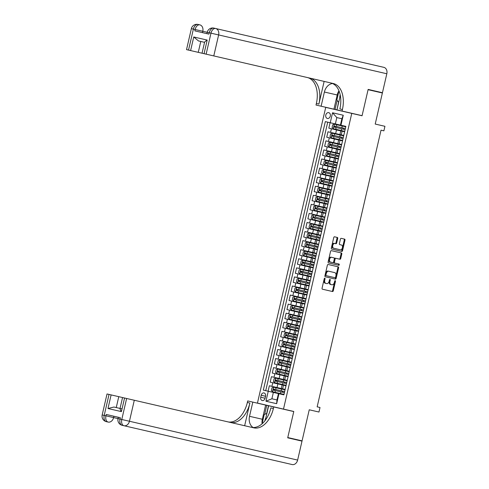 <?xml version="1.0" encoding="UTF-8"?>
<svg xmlns="http://www.w3.org/2000/svg" width="489" height="489" viewBox="0 0 489 489"><rect width="100%" height="100%" fill="white"/><g stroke="black" fill="none" stroke-linecap="round" stroke-linejoin="round"><path stroke-width="0.73" d="M324.788 278.18A0.642 0.403 103 0 0 324.25 278.712L322.068 288.174A0.911 0.575 103 0 0 322.422 289.195L332.526 291.53A0.911 0.575 103 0 0 333.296 290.766L335.478 281.309A0.642 0.403 103 0 0 334.696 281.126L334.409 282.349A2.922 1.846 103 0 1 331.958 284.781L331.114 284.592A2.922 1.846 103 0 1 329.977 281.328L330.258 280.099A0.642 0.403 103 0 0 329.47 279.922L329.189 281.144A2.922 1.846 103 0 1 326.738 283.577L325.894 283.382A2.922 1.846 103 0 1 324.751 280.118L325.038 278.895A0.642 0.403 103 0 0 324.788 278.18M325.802 115.037A2.977 2.311 -77 0 0 327.385 118.46A2.977 2.311 -77 0 0 330.307 116.076A2.977 2.311 -77 0 0 328.724 112.653A2.977 2.311 -77 0 0 325.802 115.037M337.71 238.473A0.911 0.575 103 0 0 337.355 237.452L334.519 236.798A0.911 0.575 103 0 0 333.749 237.556L331.328 248.064A0.911 0.575 103 0 0 331.683 249.084L341.787 251.419A0.911 0.575 103 0 0 342.557 250.655L344.983 240.148A0.911 0.575 103 0 0 344.629 239.127L341.2 238.339A0.911 0.575 103 0 0 340.436 239.103L339.397 243.595A0.911 0.575 103 0 0 339.751 244.616L341.45 245.007A2.445 1.54 103 0 1 342.404 247.74A2.445 1.54 103 0 1 340.35 249.769L333.694 248.235A2.445 1.54 103 0 1 332.746 245.509A2.445 1.54 103 0 1 334.794 243.473L335.906 243.73A0.911 0.575 103 0 0 336.67 242.966L337.71 238.473L337.007 238.308A0.911 0.575 103 0 0 336.652 237.287M283.492 409.097L293.791 411.475L287.77 437.551L302.074 440.852L309.244 409.788L318.969 412.031L320.014 407.496L317.153 406.836L381.029 130.178L383.889 130.838L384.935 126.303L375.21 124.059L382.38 92.989L368.083 89.689L362.062 115.765L351.762 113.387L283.492 409.097L257.446 403.083L325.717 107.378L351.762 113.387M328.125 264.488A0.911 0.575 103 0 0 327.361 265.246L324.934 275.753A0.911 0.575 103 0 0 325.289 276.774L335.399 279.109A0.911 0.575 103 0 0 336.163 278.345L338.59 267.838A0.911 0.575 103 0 0 338.235 266.823L328.125 264.488M328.131 261.908L330.558 251.401A0.911 0.575 103 0 1 331.322 250.643L341.432 252.972A0.911 0.575 103 0 1 341.787 253.993L340.747 258.492A0.911 0.575 103 0 1 339.983 259.249L335.882 258.308A0.911 0.575 103 0 0 335.112 259.066L334.427 262.049A0.911 0.575 103 0 0 334.782 263.07L339.048 264.054A0.642 0.403 103 0 1 338.761 265.301L328.486 262.929A0.911 0.575 103 0 1 328.131 261.908M330.081 122.715L328.828 128.155L331.395 128.748L330.558 132.378L343.779 135.435M330.558 132.378L327.985 131.785L326.731 137.226L329.299 137.819L328.461 141.449L341.689 144.506M328.461 141.449L325.894 140.856L324.635 146.297L327.208 146.889L326.371 150.52L339.592 153.577M326.371 150.52L323.797 149.927L322.544 155.368L325.112 155.96L324.274 159.591L337.502 162.641M324.274 159.591L321.707 158.998L320.448 164.438L323.015 165.031L322.178 168.662L335.405 171.712M322.178 168.662L319.61 168.069L318.351 173.509L320.925 174.102L320.087 177.733L333.309 180.783M320.087 177.733L317.514 177.14L316.261 182.58L318.828 183.173L317.991 186.804L331.218 189.854M317.991 186.804L315.423 186.211L314.164 191.651L316.738 192.244L315.9 195.875L329.121 198.925M315.9 195.875L313.327 195.282L312.074 200.722L314.641 201.315L313.804 204.946L327.031 207.996M313.804 204.946L311.236 204.353L309.977 209.793L312.544 210.386L311.707 214.017L324.934 217.067M311.707 214.017L309.14 213.424L307.881 218.864L310.454 219.457L309.616 223.088L322.838 226.138M309.616 223.088L307.043 222.495L305.79 227.935L308.357 228.528L307.52 232.159L320.747 235.209M307.52 232.159L304.953 231.566L303.693 237.006L306.267 237.599L305.429 241.23L318.651 244.28M305.429 241.23L302.856 240.637L301.603 246.077L304.17 246.67L303.333 250.301L316.56 253.351M303.333 250.301L300.766 249.708L299.506 255.148L302.074 255.741L301.236 259.372L314.464 262.422M301.236 259.372L298.669 258.779L297.41 264.219L299.983 264.812L299.146 268.443L312.367 271.493M299.146 268.443L296.572 267.85L295.319 273.29L297.887 273.883L297.049 277.514L310.277 280.564M297.049 277.514L294.482 276.915L293.223 282.361L295.796 282.954L294.959 286.585L308.18 289.635M294.959 286.585L292.385 285.986L291.132 291.432L293.7 292.025L292.862 295.649L306.09 298.706M292.862 295.649L290.295 295.056L289.036 300.503L291.603 301.096L290.766 304.72L303.993 307.777M290.766 304.72L288.198 304.127L286.939 309.574L289.512 310.167L288.675 313.791L301.896 316.848M288.675 313.791L286.102 313.198L284.849 318.645L287.416 319.238L286.578 322.862L299.806 325.918M286.578 322.862L284.011 322.269L282.752 327.716L285.325 328.308L284.488 331.933L297.709 334.989M284.488 331.933L281.915 331.34L280.662 336.787L283.229 337.379L282.391 341.004L295.619 344.06M282.391 341.004L279.824 340.411L278.565 345.857L281.132 346.45L280.295 350.075L293.522 353.131M280.295 350.075L277.728 349.482L276.468 354.928L279.042 355.521L278.204 359.146L291.426 362.202M278.204 359.146L275.631 358.553L274.378 363.999L276.945 364.592L276.108 368.217L289.335 371.273M276.108 368.217L273.54 367.624L272.281 373.07L274.855 373.663L274.017 377.288L287.239 380.344M274.017 377.288L271.444 376.695L270.191 382.135L285.986 385.784M331.395 128.748L340.754 130.911L339.916 134.542M329.299 137.819L338.657 139.982L337.82 143.613M327.208 146.889L336.566 149.053L335.729 152.684M325.112 155.96L334.47 158.124L333.632 161.749M323.015 165.031L332.379 167.195L331.542 170.82M320.925 174.102L330.283 176.266L329.445 179.891M318.828 183.173L328.186 185.337L327.349 188.962M316.738 192.244L326.096 194.408L325.258 198.033M314.641 201.315L323.999 203.479L323.162 207.104M312.544 210.386L321.909 212.55L321.071 216.175M310.454 219.457L319.812 221.621L318.975 225.246M308.357 228.528L317.716 230.692L316.878 234.317M306.267 237.599L315.625 239.763L314.788 243.388M304.17 246.67L313.528 248.834L312.691 252.458M302.074 255.741L311.438 257.905L310.601 261.529M299.983 264.812L309.341 266.976L308.504 270.6M297.887 273.883L307.245 276.041L306.407 279.671M295.796 282.954L305.154 285.111L304.317 288.742M293.7 292.025L303.058 294.182L302.22 297.813M291.603 301.096L300.967 303.253L300.13 306.884M289.512 310.167L298.871 312.324L298.033 315.955M287.416 319.238L296.774 321.395L295.937 325.026M285.325 328.308L294.684 330.466L293.846 334.097M283.229 337.379L292.587 339.537L291.75 343.168M281.132 346.45L290.497 348.608L289.659 352.239M279.042 355.521L288.4 357.679L287.563 361.31M276.945 364.592L286.303 366.75L285.466 370.381M274.855 373.663L284.213 375.821L283.375 379.452M265.087 398.254L265.545 396.255A2.885 2.237 -77 0 0 264.017 392.942A2.885 2.237 -77 0 0 261.181 395.253L260.723 397.245A2.885 2.237 -77 0 0 262.257 400.564A2.885 2.237 -77 0 0 265.087 398.254L260.723 397.245M335.35 123.931L325.319 121.614L263.333 390.112L283.889 394.855L345.876 126.364L340.423 125.105L341.884 118.754L336.817 117.58L335.35 123.931L340.423 125.105M330.246 122.751L332.551 112.776L343.254 115.245L340.949 125.221M278.962 393.718L276.658 403.694L265.955 401.224L268.259 391.249M268.094 391.206L269.353 385.766L285.148 389.415M344.617 131.804L340.754 130.911M342.526 140.875L338.657 139.982M340.43 149.946L336.566 149.053M338.339 159.017L334.47 158.124M336.243 168.088L332.379 167.195M334.146 177.159L330.283 176.266M332.055 186.23L328.186 185.337M329.959 195.3L326.096 194.408M327.868 204.371L323.999 203.479M325.772 213.442L321.909 212.55M323.675 222.513L319.812 221.621M321.585 231.584L317.716 230.692M319.488 240.655L315.625 239.763M317.398 249.726L313.528 248.834M315.301 258.797L311.438 257.905M313.204 267.862L309.341 266.976M311.114 276.933L307.245 276.041M309.017 286.004L305.154 285.111M306.927 295.075L303.058 294.182M304.83 304.146L300.967 303.253M302.734 313.217L298.871 312.324M300.643 322.288L296.774 321.395M298.547 331.359L294.684 330.466M296.456 340.43L292.587 339.537M294.36 349.501L290.497 348.608M292.263 358.571L288.4 357.679M290.173 367.642L286.303 366.75M288.076 376.713L284.213 375.821M327.722 122.171L265.735 390.662M273.363 392.429L271.902 398.773L276.97 399.947L278.437 393.596M282.037 394.427L282.147 393.975M282.544 392.251L282.795 391.163M283.192 389.44L283.296 388.987M284.133 385.356L284.237 384.904M284.635 383.18L284.885 382.092M285.283 380.369L285.393 379.916M286.23 376.286L286.334 375.833M286.731 374.109L286.982 373.021M287.379 371.298L287.483 370.845M288.321 367.215L288.424 366.762M288.822 365.038L289.078 363.95M289.476 362.227L289.58 361.774M290.417 358.144L290.521 357.691M290.918 355.968L291.169 354.88M291.566 353.156L291.67 352.703M292.508 349.073L292.618 348.62M293.015 346.897L293.266 345.809M293.663 344.085L293.767 343.633M294.604 340.002L294.708 339.549M295.105 337.826L295.356 336.738M295.753 335.014L295.863 334.562M296.701 330.931L296.805 330.478M297.202 328.755L297.453 327.667M297.85 325.943L297.954 325.491M298.791 321.86L298.895 321.407M299.292 319.684L299.549 318.596M299.946 316.872L300.05 316.42M300.888 312.789L300.992 312.337M301.389 310.613L301.64 309.525M302.037 307.801L302.141 307.349M302.978 303.724L303.088 303.266M303.486 301.542L303.736 300.454M304.134 298.73L304.237 298.278M305.075 294.653L305.179 294.195M305.576 292.471L305.827 291.383M306.224 289.659L306.334 289.207M307.171 285.582L307.275 285.124M307.673 283.4L307.923 282.312M308.321 280.588L308.425 280.136M309.262 276.511L309.366 276.053M309.763 274.329L310.02 273.241M310.417 271.517L310.521 271.065M311.359 267.44L311.462 266.982M311.86 265.258L312.11 264.17M312.508 262.446L312.612 261.994M313.449 258.369L313.559 257.911M313.956 256.193L314.207 255.099M314.604 253.375L314.708 252.923M315.546 249.298L315.649 248.846M316.047 247.122L316.297 246.028M316.701 244.311L316.805 243.852M317.642 240.227L317.746 239.775M318.143 238.051L318.394 236.963M318.791 235.24L318.895 234.781M319.733 231.156L319.837 230.704M320.234 228.98L320.491 227.892M320.888 226.169L320.992 225.71M321.829 222.085L321.933 221.633M322.33 219.909L322.581 218.821M322.978 217.098L323.082 216.639M323.92 213.015L324.03 212.562M324.427 210.838L324.678 209.75M325.075 208.027L325.179 207.568M326.016 203.944L326.12 203.491M326.518 201.768L326.768 200.679M327.172 198.956L327.275 198.497M328.113 194.873L328.217 194.42M328.614 192.697L328.865 191.609M329.262 189.885L329.366 189.432M330.203 185.802L330.307 185.349M330.705 183.626L330.961 182.538M331.359 180.814L331.463 180.362M332.3 176.731L332.404 176.278M332.801 174.555L333.052 173.467M333.449 171.743L333.553 171.291M334.39 167.66L334.5 167.207M334.898 165.484L335.148 164.396M335.546 162.672L335.65 162.22M336.487 158.589L336.591 158.136M336.988 156.413L337.239 155.325M337.642 153.601L337.746 153.149M338.584 149.518L338.688 149.066M339.085 147.342L339.335 146.254M339.733 144.53L339.837 144.078M340.674 140.447L340.778 139.995M341.181 138.271L341.432 137.183M341.829 135.459L341.933 135.007M342.771 131.376L342.875 130.924M343.272 129.2L343.522 128.112M343.92 126.388L344.024 125.936M271.902 398.773L265.955 401.224M276.97 399.947L276.658 403.694M332.551 112.776L336.817 117.58M343.254 115.245L341.884 118.754M324.354 278.443A0.642 0.403 103 0 1 324.329 278.73L324.048 279.959A2.922 1.846 103 0 0 325.191 283.223L325.894 283.382M331.255 284.622L330.411 284.427A2.922 1.846 103 0 1 329.274 281.163L329.555 279.94A0.642 0.403 103 0 0 329.58 279.653M330.411 284.427L331.114 284.592M331.823 291.365A0.911 0.575 103 0 0 332.593 290.607L334.776 281.144A0.642 0.403 103 0 0 334.8 280.857M334.69 278.944A0.911 0.575 103 0 0 335.46 278.186L337.887 267.679A0.911 0.575 103 0 0 337.532 266.658M325.24 274.794L325.943 274.952A0.642 0.403 103 0 0 326.194 275.668L325.491 275.509A0.642 0.403 103 0 1 325.24 274.794L325.54 273.504L326.242 273.663A2.922 1.846 103 0 1 328.7 271.23L334.763 272.63A2.922 1.846 103 0 1 335.9 275.894L335.601 277.184A0.642 0.403 103 0 1 335.069 277.715L326.194 275.668M334.36 277.556L325.491 275.509M328.7 271.23L334.06 272.465M327.997 271.065A2.922 1.846 103 0 0 325.54 273.504M325.943 274.952L326.242 273.663M335.882 258.308L339.274 259.091A0.911 0.575 103 0 0 340.044 258.326L341.084 253.834A0.911 0.575 103 0 0 340.723 252.813M335.179 258.143A0.911 0.575 103 0 0 334.409 258.901L333.724 261.884A0.911 0.575 103 0 0 334.079 262.905L334.782 263.07M334.079 262.905L338.345 263.889A0.642 0.403 103 0 1 338.058 265.136M331.628 257.324A2.445 1.54 103 0 0 329.574 259.359A2.445 1.54 103 0 0 330.527 262.086L332.875 262.63A0.911 0.575 103 0 0 333.639 261.866L334.329 258.883A0.911 0.575 103 0 0 333.975 257.862L330.925 257.159A2.445 1.54 103 0 0 328.871 259.194A2.445 1.54 103 0 0 329.824 261.927M330.925 257.159L333.266 257.703M335.203 243.565A0.911 0.575 103 0 0 335.967 242.807L337.007 238.308M339.647 249.61L332.991 248.076A2.445 1.54 103 0 1 332.037 245.344A2.445 1.54 103 0 1 334.091 243.308L334.794 243.473M332.991 248.076L333.694 248.235M341.084 251.254A0.911 0.575 103 0 0 341.854 250.496L344.28 239.989A0.911 0.575 103 0 0 343.92 238.968M281.927 392.111A0.556 0.355 103 0 0 282.177 391.023M285.038 389.867L273.596 387.221L271.976 387.808L271.346 390.528L272.544 391.756L283.993 394.403M284.641 391.591L273.797 389.085L273.54 390.173L284.39 392.679M274.366 390.363L274.616 389.275M265.814 418.028A6.051 4.694 -77 0 0 264.971 420.693M122.048 408.89L120.105 408.443C119.842 408.767 120.276 409.825 121.419 411.616L107.971 408.511L111.113 394.904L109.035 394.421L104.188 415.424L105.948 415.827L106.26 414.47L120.343 417.716L120.025 419.079L121.785 419.489L126.633 398.486L134.292 400.253L129.444 421.255L297.63 460.082L302.006 441.127L287.709 437.82L293.767 411.561L265.619 405.063L262.342 419.262A10.471 8.13 103 0 0 262.092 423.786L264.237 414.538L266.884 413.382M340.203 94.848A6.051 4.694 -77 0 0 339.788 97.611M338.712 102.256L336.842 100.056L338.975 90.826M118.332 417.258L113.919 416.237L113.607 417.594L118.02 418.615L118.332 417.258M265.619 405.063L252.807 402.105L249.524 416.304A10.471 8.13 -77 0 0 253.113 427.508M265.289 420.283A10.471 8.13 -77 0 0 265.368 419.959L268.644 405.76M252.807 402.105L247.703 400.925L247.342 402.471A23.276 14.676 -77 0 1 227.807 421.842M244.647 425.73L249.879 403.052A23.276 14.676 -77 0 1 230.343 422.429M273.748 406.94L273.388 408.48A23.276 14.676 -77 0 1 253.852 427.857L134.292 400.253M111.113 394.904L118.772 396.671L116.254 407.557M120.013 408.523L122.55 397.545L118.772 396.671M108.124 422.062A5.587 3.521 -77 0 1 105.948 415.827L113.607 417.594A5.587 4.334 -77 0 1 108.124 422.062L106.364 421.659A5.587 3.521 103 0 1 104.188 415.424L102.177 414.959L107.024 393.963L109.035 394.421M297.63 460.082A5.587 4.334 103 0 1 292.153 464.55L122.201 425.314A5.587 3.521 103 0 1 120.025 419.079L118.02 418.615A5.587 5.587 0 0 0 122.201 425.314M122.55 397.545L124.561 398.009L121.419 411.616M126.633 398.486L124.561 398.009M107.971 408.511L113.974 407.031L120.037 408.431M273.388 408.48L270.857 407.899A23.276 14.676 -77 0 1 251.322 427.27M266.743 405.326L264.659 414.354M268.461 405.723L266.67 413.474M207.195 40.074L204.054 53.68L206.132 54.163L210.979 33.16A5.587 3.521 -77 0 1 215.667 28.515L383.853 67.341A5.587 4.334 103 0 1 386.823 73.76L218.632 34.933A5.587 4.334 -77 0 0 215.667 28.515L213.907 28.105A5.587 5.587 0 0 0 207.208 32.292L206.89 33.655L202.483 32.635L202.794 31.272A5.587 4.334 -77 0 0 199.83 24.853L198.069 24.45A5.587 3.521 103 0 0 193.381 29.102L188.528 50.098L190.606 50.581L193.748 36.975L207.195 40.074C205.386 41.186 204.524 41.944 204.622 42.347M188.528 50.098L186.523 49.633L191.37 28.637L195.135 29.505L194.824 30.868L208.901 34.12L209.219 32.757L210.979 33.16L218.632 34.933L213.785 55.929L206.132 54.163M386.823 73.76L382.447 92.721L368.144 89.414L362.08 115.673L342.055 111.052L342.416 109.512A23.276 14.676 103 0 0 333.345 83.533L213.785 55.929M338.565 102.079L336.952 109.872L340.234 95.679A10.471 8.13 -77 0 0 340.301 95.355M332.526 83.521A10.471 8.13 -77 0 0 324.39 92.024L321.114 106.217L316.01 105.037L316.371 103.497A23.276 14.676 103 0 0 307.3 77.519M336.952 109.872L342.055 111.052M324.14 81.406L318.901 104.084A23.276 14.676 103 0 0 309.837 78.106M204.054 53.68L190.606 50.581M336.774 109.836L321.114 106.217M198.265 52.347L200.777 41.461L204.555 42.335L198.491 40.935L193.748 36.975M342.416 109.512L339.879 108.925A23.276 14.676 103 0 0 330.815 82.947M333.932 109.175L337.208 94.982A10.471 8.13 103 0 1 338.969 90.807M337.141 100.404L335.057 109.438M284.023 383.04A0.556 0.355 103 0 0 284.274 381.952M287.135 380.797L275.686 378.156L274.072 378.737L273.443 381.457L274.641 382.685L286.089 385.332M286.737 382.52L275.888 380.014L275.637 381.102L286.487 383.608M276.462 381.292L276.713 380.204M286.114 373.969A0.556 0.355 103 0 0 286.365 372.881M289.231 371.726L277.783 369.085L276.163 369.666L275.539 372.386L276.737 373.62L288.18 376.261M288.828 373.449L277.984 370.943L277.734 372.031L288.577 374.537M278.553 372.221L278.803 371.133M288.21 364.898A0.556 0.355 103 0 0 288.461 363.81M291.322 362.655L279.879 360.014L278.259 360.595L277.63 363.315L278.828 364.549L290.277 367.19M290.924 364.378L280.075 361.872L279.824 362.96L290.674 365.466M280.649 363.15L280.9 362.062M290.301 355.827A0.556 0.355 103 0 0 290.552 354.739M293.418 353.584L281.97 350.943L280.356 351.524L279.726 354.244L280.924 355.479L292.367 358.119M293.021 355.307L282.171 352.801L281.921 353.889L292.77 356.395M282.74 354.079L282.997 352.991M292.398 346.756A0.556 0.355 103 0 0 292.648 345.668M295.509 344.513L284.066 341.872L282.446 342.453L281.817 345.173L283.015 346.408L294.464 349.048M295.111 346.236L284.268 343.73L284.011 344.818L294.861 347.324M284.836 345.008L285.087 343.92M294.494 337.685A0.556 0.355 103 0 0 294.745 336.597M297.605 335.442L286.157 332.801L284.543 333.382L283.913 336.102L285.111 337.337L296.56 339.977M297.208 337.166L286.358 334.659L286.108 335.747L296.957 338.254M286.933 335.937L287.184 334.849M296.585 328.614A0.556 0.355 103 0 0 296.835 327.526M299.702 326.371L288.253 323.73L286.633 324.311L286.01 327.031L287.208 328.266L298.651 330.906M299.305 328.095L288.455 325.588L288.204 326.676L299.048 329.183M289.023 326.866L289.274 325.778M298.681 319.543A0.556 0.355 103 0 0 298.932 318.455M301.792 317.3L290.35 314.659L288.73 315.24L288.1 317.96L289.299 319.195L300.747 321.835M301.395 319.024L290.545 316.517L290.295 317.606L301.145 320.112M291.12 317.795L291.371 316.707M300.772 310.472A0.556 0.355 103 0 0 301.022 309.384M303.889 308.229L292.44 305.588L290.827 306.169L290.197 308.889L291.395 310.124L302.838 312.764M303.492 309.953L292.642 307.447L292.391 308.535L303.241 311.041M293.211 308.73L293.467 307.636M302.868 301.401A0.556 0.355 103 0 0 303.119 300.313M305.98 299.158L294.537 296.517L292.917 297.098L292.288 299.818L293.486 301.053L304.934 303.693M305.582 300.882L294.739 298.376L294.482 299.464L305.332 301.97M295.307 299.659L295.558 298.565M304.965 292.33A0.556 0.355 103 0 0 305.215 291.242M308.076 290.087L296.627 287.446L295.014 288.027L294.384 290.747L295.582 291.982L307.031 294.623M307.679 291.811L296.829 289.305L296.578 290.393L307.428 292.899M297.404 290.588L297.654 289.494M307.055 283.259A0.556 0.355 103 0 0 307.306 282.171M310.173 281.016L298.724 278.375L297.104 278.956L296.481 281.676L297.679 282.911L309.121 285.552M309.775 282.74L298.926 280.234L298.675 281.328L309.519 283.828M299.494 281.517L299.745 280.429M309.152 274.188A0.556 0.355 103 0 0 309.403 273.1M312.263 271.945L300.821 269.305L299.201 269.885L298.571 272.605L299.769 273.84L311.218 276.481M311.866 273.669L301.016 271.163L300.766 272.257L311.615 274.757M301.591 272.446L301.841 271.358M311.242 265.117A0.556 0.355 103 0 0 311.493 264.029M314.36 262.874L302.911 260.234L301.297 260.814L300.668 263.534L301.866 264.769L313.308 267.41M313.962 264.598L303.113 262.098L302.862 263.186L313.712 265.686M303.687 263.375L303.938 262.287M313.339 256.047A0.556 0.355 103 0 0 313.59 254.958M316.45 253.803L305.008 251.163L303.388 251.743L302.758 254.463L303.956 255.698L315.405 258.339M316.053 255.527L305.209 253.027L304.953 254.115L315.802 256.615M305.778 254.304L306.028 253.216M315.436 246.976A0.556 0.355 103 0 0 315.686 245.888M318.547 244.732L307.098 242.092L305.484 242.672L304.855 245.392L306.053 246.627L317.502 249.268M318.15 246.456L307.3 243.956L307.049 245.044L317.899 247.544M307.874 245.233L308.125 244.145M317.526 237.905A0.556 0.355 103 0 0 317.777 236.817M320.643 235.661L309.195 233.021L307.575 233.601L306.951 236.321L308.149 237.556L319.592 240.197M320.246 237.385L309.396 234.885L309.146 235.973L319.989 238.473M309.965 236.163L310.215 235.075M319.623 228.834A0.556 0.355 103 0 0 319.873 227.746M322.734 226.59L311.291 223.95L309.671 224.53L309.042 227.251L310.24 228.485L321.689 231.126M322.337 228.314L311.487 225.814L311.236 226.902L322.086 229.402M312.061 227.092L312.312 226.004M321.713 219.763A0.556 0.355 103 0 0 321.964 218.675M324.83 217.519L313.382 214.879L311.768 215.46L311.138 218.186L312.337 219.414L323.785 222.055M324.433 219.243L313.583 216.743L313.333 217.831L324.183 220.331M314.158 218.021L314.409 216.933M323.81 210.692A0.556 0.355 103 0 0 324.06 209.604M326.921 208.448L315.478 205.808L313.859 206.389L313.229 209.115L314.427 210.343L325.876 212.984M326.524 210.172L315.68 207.672L315.423 208.76L326.273 211.266M316.249 208.95L316.499 207.862M325.906 201.621A0.556 0.355 103 0 0 326.157 200.533M329.018 199.384L317.569 196.737L315.955 197.318L315.326 200.044L316.524 201.272L327.972 203.919M328.62 201.101L317.771 198.601L317.52 199.689L328.37 202.195M318.345 199.879L318.596 198.791M327.997 192.556A0.556 0.355 103 0 0 328.247 191.462M331.114 190.313L319.665 187.666L318.046 188.247L317.422 190.973L318.62 192.201L330.063 194.848M330.717 192.036L319.867 189.53L319.617 190.618L330.46 193.124M320.436 190.808L320.686 189.72M330.093 183.485A0.556 0.355 103 0 0 330.344 182.391M333.205 181.242L321.762 178.595L320.142 179.176L319.513 181.902L320.711 183.131L332.159 185.777M332.807 182.965L321.958 180.459L321.707 181.547L332.557 184.053M322.532 181.737L322.783 180.649M332.184 174.414A0.556 0.355 103 0 0 332.434 173.32M335.301 172.171L323.852 169.524L322.239 170.111L321.609 172.831L322.807 174.06L334.256 176.706M334.904 173.895L324.054 171.388L323.804 172.476L334.653 174.983M324.629 172.666L324.879 171.578M334.28 165.343A0.556 0.355 103 0 0 334.531 164.255M337.392 163.1L325.949 160.453L324.329 161.04L323.7 163.76L324.898 164.989L336.346 167.635M336.994 164.824L326.151 162.317L325.894 163.405L336.744 165.912M326.719 163.595L326.97 162.507M336.377 156.272A0.556 0.355 103 0 0 336.628 155.184M339.488 154.029L328.04 151.382L326.426 151.969L325.796 154.689L326.994 155.918L338.443 158.564M339.091 155.753L328.241 153.246L327.991 154.335L338.84 156.841M328.816 154.524L329.066 153.436M338.467 147.201A0.556 0.355 103 0 0 338.718 146.113M341.585 144.958L330.136 142.311L328.516 142.898L327.893 145.618L329.091 146.847L340.533 149.493M341.188 146.682L330.338 144.176L330.087 145.264L340.931 147.77M330.906 145.453L331.157 144.365M340.564 138.13A0.556 0.355 103 0 0 340.815 137.042M343.675 135.887L332.233 133.24L330.613 133.827L329.983 136.547L331.181 137.776L342.63 140.422M343.278 137.611L332.428 135.105L332.178 136.193L343.027 138.699M333.003 136.382L333.254 135.294M342.655 129.059A0.556 0.355 103 0 0 342.905 127.971M345.772 126.816L334.323 124.169L332.709 124.756L332.08 127.476L333.278 128.705L344.727 131.352M345.375 128.54L334.525 126.034L334.274 127.122L345.124 129.628M335.099 127.311L335.35 126.223M336.499 129.927L335.662 133.558M334.403 138.998L333.565 142.629M332.312 148.069L331.475 151.7M330.216 157.14L329.378 160.771M328.119 166.211L327.282 169.842M326.029 175.282L325.191 178.913M323.932 184.353L323.095 187.984M321.841 193.424L321.004 197.055M319.745 202.495L318.907 206.126M317.648 211.566L316.811 215.197M315.558 220.637L314.72 224.268M313.461 229.708L312.624 233.332M311.371 238.779L310.533 242.403M309.274 247.85L308.437 251.474M307.178 256.921L306.34 260.545M305.087 265.992L304.25 269.616M302.991 275.062L302.153 278.687M300.9 284.133L300.063 287.758M298.803 293.204L297.966 296.829M296.707 302.275L295.869 305.9M294.616 311.346L293.779 314.971M292.52 320.417L291.682 324.042M290.429 329.488L289.592 333.113M288.333 338.553L287.495 342.184M286.236 347.624L285.399 351.255M284.146 356.695L283.308 360.326M282.049 365.766L281.212 369.397M279.959 374.837L279.121 378.468M277.862 383.908L277.025 387.539M283.461 385.204L282.618 388.828M342.092 131.223L341.255 134.848M340.002 140.294L339.164 143.919M337.905 149.365L337.068 152.99M335.815 158.436L334.971 162.061M333.718 167.501L332.881 171.132M331.621 176.572L330.784 180.203M329.531 185.643L328.694 189.274M327.434 194.714L326.597 198.345M325.344 203.785L324.5 207.415M323.247 212.856L322.41 216.486M321.151 221.927L320.313 225.557M319.06 230.997L318.223 234.628M316.964 240.068L316.126 243.699M314.873 249.139L314.03 252.77M312.777 258.21L311.939 261.841M310.68 267.281L309.843 270.912M308.59 276.352L307.752 279.983M306.493 285.423L305.656 289.054M304.402 294.494L303.559 298.125M302.306 303.565L301.468 307.196M300.209 312.636L299.372 316.267M298.119 321.707L297.281 325.332M296.022 330.778L295.185 334.403M293.932 339.849L293.088 343.474M291.835 348.92L290.998 352.545M289.739 357.991L288.901 361.615M287.648 367.062L286.811 370.686M285.552 376.133L284.714 379.757M272.758 382.734L271.921 386.359M265.545 396.255L261.181 395.253M324.048 279.959L324.751 280.118M329.555 279.94L330.258 280.099M329.274 281.163L329.977 281.328M334.776 281.144L335.478 281.309M332.593 290.607L333.296 290.766M324.329 278.73L325.038 278.895M337.887 267.679L338.59 267.838M335.46 278.186L336.163 278.345M341.084 253.834L341.787 253.993M340.044 258.326L340.747 258.492M334.409 258.901L335.112 259.066M333.724 261.884L334.427 262.049M335.967 242.807L336.67 242.966M344.28 239.989L344.983 240.148M341.854 250.496L342.557 250.655M273.553 387.239L272.514 391.726M280.875 391.866L280.478 393.59M281.523 389.055L281.126 390.778M275.411 390.607L275.014 392.331M276.059 387.795L275.662 389.519M249.879 403.052L247.342 402.471M129.444 421.255L121.785 419.489A5.587 3.521 -77 0 0 123.962 425.723A5.587 4.334 -77 0 0 129.444 421.255M262.342 419.262L249.524 416.304M318.901 104.084L316.371 103.497M213.907 28.105A5.587 3.521 103 0 0 209.219 32.757L195.135 29.505A5.587 3.521 -77 0 1 199.83 24.853M337.208 94.982L324.39 92.024M275.649 378.168L274.61 382.655M282.972 382.795L282.575 384.519M283.62 379.984L283.223 381.707M277.507 381.536L277.11 383.26M278.155 378.724L277.758 380.448M277.74 369.097L276.707 373.584M285.063 373.724L284.665 375.448M285.717 370.913L285.319 372.636M279.598 372.465L279.201 374.189M280.246 369.653L279.849 371.377M279.836 360.026L278.797 364.519M287.159 364.653L286.762 366.377M287.807 361.842L287.41 363.565M281.695 363.394L281.297 365.118M282.342 360.582L281.945 362.306M281.927 350.955L280.894 355.448M289.256 355.582L288.858 357.306M289.904 352.771L289.506 354.494M283.785 354.323L283.388 356.047M284.439 351.512L284.042 353.235M284.023 341.884L282.984 346.377M291.346 346.512L290.949 348.235M291.994 343.7L291.597 345.423M285.882 345.252L285.484 346.976M286.53 342.441L286.132 344.164M286.12 332.813L285.081 337.306M293.443 337.441L293.045 339.164M294.091 334.629L293.693 336.353M287.978 336.181L287.581 337.905M288.626 333.37L288.229 335.093M288.21 323.742L287.177 328.235M295.533 328.37L295.136 330.093M296.187 325.558L295.79 327.282M290.069 327.11L289.671 328.834M290.717 324.299L290.319 326.022M290.307 314.671L289.268 319.164M297.63 319.299L297.233 321.022M298.278 316.487L297.88 318.211M292.165 318.039L291.768 319.763M292.813 315.228L292.416 316.951M292.398 305.601L291.365 310.093M299.726 310.228L299.329 311.951M300.374 307.416L299.977 309.14M294.256 308.969L293.858 310.692M294.91 306.157L294.512 307.881M294.494 296.53L293.455 301.022M301.817 301.157L301.42 302.88M302.465 298.345L302.068 300.069M296.352 299.898L295.955 301.621M297 297.086L296.603 298.81M296.591 287.459L295.552 291.951M303.913 292.086L303.516 293.81M304.561 289.274L304.164 290.998M298.449 290.827L298.052 292.55M299.097 288.015L298.7 289.739M298.681 278.388L297.648 282.88M306.004 283.021L305.607 284.739M306.658 280.203L306.261 281.927M300.539 281.756L300.142 283.479M301.187 278.944L300.79 280.668M300.778 269.317L299.739 273.809M308.101 273.95L307.703 275.668M308.748 271.138L308.351 272.856M302.636 272.685L302.239 274.408M303.284 269.873L302.887 271.597M302.868 260.246L301.835 264.738M310.197 264.879L309.8 266.603M310.845 262.067L310.448 263.791M304.726 263.614L304.329 265.338M305.38 260.802L304.983 262.526M304.965 251.175L303.926 255.668M312.288 255.808L311.89 257.532M312.936 252.996L312.538 254.72M306.823 254.543L306.426 256.267M307.471 251.731L307.074 253.455M307.061 242.104L306.022 246.597M314.384 246.737L313.987 248.461M315.032 243.925L314.635 245.649M308.92 245.472L308.522 247.196M309.568 242.66L309.17 244.384M309.152 233.033L308.119 237.526M316.475 237.666L316.077 239.39M317.129 234.854L316.731 236.578M311.01 236.401L310.613 238.125M311.658 233.589L311.261 235.313M311.248 223.962L310.209 228.455M318.571 228.595L318.174 230.319M319.219 225.784L318.822 227.507M313.107 227.33L312.709 229.054M313.755 224.518L313.357 226.242M313.339 214.891L312.306 219.384M320.668 219.524L320.271 221.248M321.316 216.713L320.918 218.436M315.197 218.259L314.8 219.983M315.851 215.447L315.454 217.171M315.436 205.826L314.396 210.313M322.758 210.453L322.361 212.177M323.406 207.642L323.009 209.365M317.294 209.188L316.896 210.912M317.942 206.376L317.544 208.1M317.532 196.755L316.493 201.242M324.855 201.382L324.458 203.106M325.503 198.571L325.106 200.294M319.39 200.117L318.993 201.841M320.038 197.305L319.641 199.029M319.623 187.684L318.59 192.171M326.945 192.311L326.548 194.035M327.599 189.5L327.202 191.223M321.481 191.046L321.084 192.77M322.129 188.234L321.731 189.958M321.719 178.613L320.68 183.1M329.042 183.241L328.645 184.964M329.69 180.429L329.293 182.152M323.577 181.975L323.18 183.699M324.225 179.163L323.828 180.887M323.81 169.542L322.777 174.029M331.139 174.17L330.741 175.893M331.786 171.358L331.389 173.082M325.668 172.904L325.271 174.628M326.322 170.093L325.925 171.816M325.906 160.471L324.867 164.958M333.229 165.099L332.832 166.822M333.877 162.287L333.48 164.011M327.764 163.839L327.367 165.557M328.412 161.022L328.015 162.745M328.003 151.401L326.964 155.887M335.326 156.028L334.928 157.751M335.974 153.216L335.576 154.94M329.861 154.768L329.464 156.492M330.509 151.957L330.112 153.674M330.093 142.33L329.06 146.816M337.416 146.957L337.019 148.68M338.07 144.145L337.673 145.869M331.952 145.698L331.554 147.421M332.599 142.886L332.202 144.61M332.19 133.259L331.151 137.745M339.513 137.886L339.115 139.609M340.161 135.074L339.763 136.798M334.048 136.627L333.651 138.35M334.696 133.815L334.299 135.539M334.28 124.188L333.247 128.674M341.609 128.815L341.212 130.539M342.257 126.003L341.86 127.727M336.139 127.556L335.741 129.279M336.793 124.744L336.395 126.468M282.116 384.892L281.279 388.523M102.177 414.959A5.587 5.587 0 0 0 106.364 421.659M202.043 53.215L204.579 42.237M198.069 24.45A5.587 5.587 0 0 0 191.37 28.637"/></g></svg>
